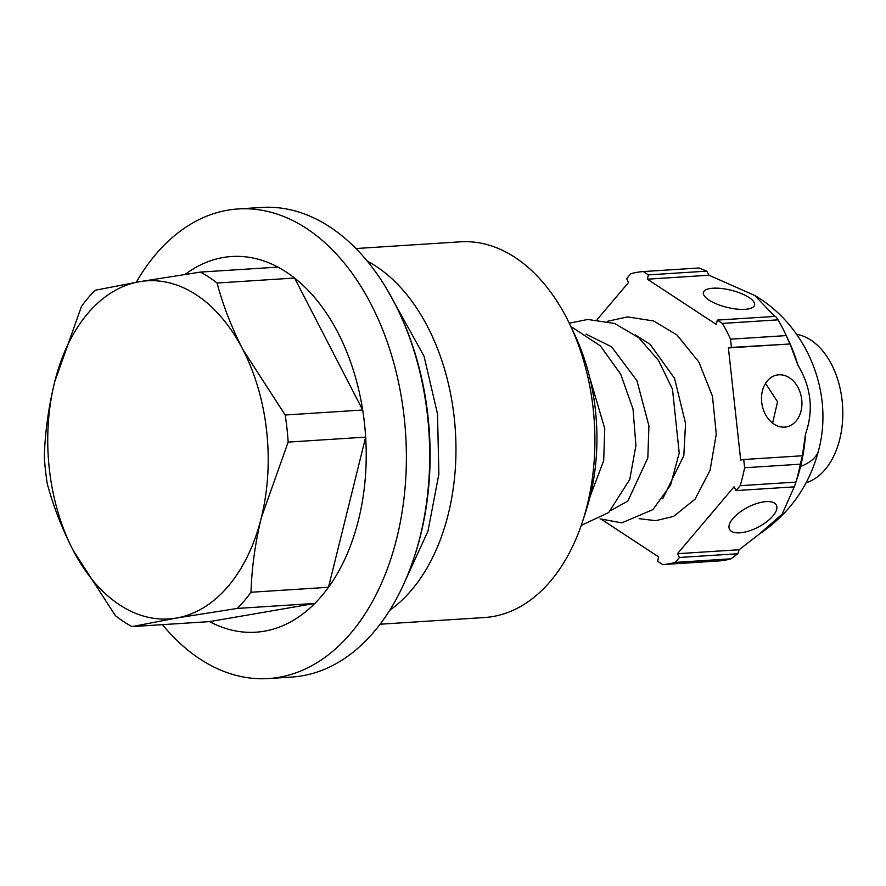 <?xml version="1.0" encoding="UTF-8"?>
<svg xmlns="http://www.w3.org/2000/svg" width="886" height="886" viewBox="0 0 886 886"><rect width="100%" height="100%" fill="white"/><g stroke="black" fill="none" stroke-linecap="round" stroke-linejoin="round"><path stroke-width="1.33" d="M805.507 434.118L802.306 456.091L800.324 464.186L744.617 467.764L743.719 459.524L740.696 460.044L728.403 347.932L731.415 347.412L730.518 339.172L786.214 335.595A146.821 95.267 -93.7 0 0 784.896 332.748L788.54 340.423A131.715 85.466 86.3 0 1 797.943 365.231C811.266 387.437 813.78 410.395 805.507 434.118A131.715 85.466 86.3 0 1 800.567 466.479A131.715 85.466 86.3 0 1 797.356 477.72L794.365 486.846L736.022 490.589L740.187 485.683L795.894 482.095L795.074 484.742M717.328 320.101L775.66 316.357L778.085 319.846L722.389 323.423L717.328 320.101L716.253 324.409L647.356 279.19L708.966 275.225L754.75 295.47L774.741 316.413M380.094 624.22L484.498 617.52A188.231 122.135 -93.7 0 0 582.678 521.101A188.231 122.135 -93.7 0 0 587.252 505.042A188.231 122.135 -93.7 0 0 570.063 324.874A188.231 122.135 -93.7 0 0 460.355 241.823L355.95 248.534M367.291 261.137A188.231 122.135 86.3 0 1 376.118 266.354A188.231 122.135 86.3 0 1 448.316 513.969A188.231 122.135 86.3 0 1 389.729 610.266M582.678 521.101L585.945 511.034A169.414 109.93 -93.7 0 0 590.065 496.581A169.414 109.93 -93.7 0 0 574.593 334.443L570.063 324.874M590.054 496.614L603.676 460.72L604.761 428.614L589.688 377.436M610.952 510.458L627.853 501.088L647.832 457.885L648.917 425.778L636.945 380.692L611.528 346.769L586.011 334.1M662.695 498.785L683.815 455.57L685.554 423.419L674.512 378.278L650.047 344.289L635.184 334.819M136.245 282.28A235.299 152.68 86.3 0 1 238.223 208.941L261.525 207.446A235.299 152.68 86.3 0 1 329.891 226.949A235.299 152.68 86.3 0 1 398.656 311.263A235.299 152.68 86.3 0 1 420.141 536.462A235.299 152.68 86.3 0 1 414.415 556.541A235.299 152.68 86.3 0 1 291.693 677.059L268.392 678.554A235.299 152.68 86.3 0 1 162.448 624.641M238.223 208.941A235.299 152.68 86.3 0 1 396.839 537.957A235.299 152.68 86.3 0 1 268.392 678.554M745.048 309.325A26.347 8.794 13.9 0 0 754.562 305.094A26.347 8.794 13.9 0 0 741.017 293.421A26.347 8.794 13.9 0 0 712.898 288.216A26.347 8.794 13.9 0 0 703.395 292.435A26.347 8.794 13.9 0 0 716.94 304.12A26.347 8.794 13.9 0 0 745.048 309.325M772.581 423.12L777.554 401.834L765.526 383.383M784.586 427.118A26.347 20.001 80.2 0 0 786.203 426.93A26.347 20.001 80.2 0 0 801.597 398.611A26.347 20.001 80.2 0 0 778.849 374.8A26.347 20.001 80.2 0 0 777.232 374.988A26.347 20.001 80.2 0 0 761.838 403.307A26.347 20.001 80.2 0 0 784.586 427.118M739.732 532.829A26.347 11.208 152.7 0 0 766.512 521.898A26.347 11.208 152.7 0 0 776.357 505.142A26.347 11.208 152.7 0 0 766.146 501.62A26.347 11.208 152.7 0 0 739.367 512.54A26.347 11.208 152.7 0 0 729.521 529.307A26.347 11.208 152.7 0 0 739.732 532.829M185.185 274.372A188.231 122.135 86.3 0 1 277.916 267.107A188.231 122.135 -93.7 0 1 294.573 278.038A188.231 122.135 86.3 0 1 362.684 410.019A188.231 122.135 -93.7 0 1 365.663 437.119A188.231 122.135 86.3 0 1 358.564 519.739A188.231 122.135 86.3 0 1 328.496 587.274A188.231 122.135 -93.7 0 1 314.818 603.444A188.231 122.135 86.3 0 1 209.55 621.618L314.818 603.444L237.315 608.427L176.425 618.04L132.036 626.601L209.55 621.618M806.138 482.77A75.299 48.852 -93.7 0 0 839.762 439.168A75.299 48.852 -93.7 0 0 810.878 340.124A75.299 48.852 -93.7 0 0 796.592 334.299M639.072 518.664L655.729 520.68L673.604 516.383L695.034 499.183L710.074 470.322L716.287 434.062L712.455 396.186L698.81 361.964L677.092 335.085L653.702 320.987L627.543 316.9L607.453 321.308M398.656 311.263L399.564 313.179A231.534 150.232 86.3 0 1 415.069 554.525L414.415 556.541M601.638 519.473L658.708 556.94L657.645 561.248L662.706 564.57L718.413 560.982A146.821 95.267 -93.7 0 0 730.972 558.822L675.276 562.4A146.821 95.267 86.3 0 1 662.706 564.57M675.276 562.4L679.429 557.482L677.48 553.695L734.073 486.813L736.022 490.589M744.617 467.764A146.821 95.267 86.3 0 1 740.187 485.683M722.389 323.423A146.821 95.267 86.3 0 1 730.518 339.172M647.356 279.19L648.43 274.881L643.358 271.559L699.065 267.982L706.762 271.138L708.966 275.225M597.142 319.602L628.595 282.424L626.646 278.647L630.799 273.73A146.821 95.267 86.3 0 1 643.358 271.559M728.403 347.932L790.013 343.978L797.943 365.231M794.221 486.857L782.194 514.079L759.269 534.136L739.09 549.741L677.48 553.695M648.43 274.881L706.762 271.138M731.415 347.412L790.013 343.978M802.052 455.781L743.719 459.524M739.09 549.741L737.761 553.739L679.429 557.482M737.761 553.739L730.972 558.822M795.894 482.095A146.821 95.267 -93.7 0 0 800.324 464.186M786.214 335.595L789.758 343.668M784.896 332.748A146.821 95.267 -93.7 0 0 778.085 319.846M132.036 626.601A188.231 122.135 -93.7 0 1 115.39 615.67L73.073 550.206A169.414 109.93 86.3 0 1 54.633 382.043A169.414 109.93 86.3 0 1 139.523 281.704A169.414 109.93 86.3 0 1 242.875 349.538L285.181 415.002L362.684 410.019L294.573 278.038L217.07 283.022C222.895 304.994 231.49 327.167 242.875 349.538A169.414 109.93 86.3 0 1 261.315 517.712L288.149 442.103L365.663 437.119L328.496 587.274L250.993 592.258C251.746 567.981 255.19 543.14 261.315 517.712A169.414 109.93 86.3 0 1 176.425 618.04A169.414 109.93 86.3 0 1 73.073 550.206C61.699 527.834 53.094 505.662 47.268 483.69A188.231 122.135 -93.7 0 1 44.3 456.589C45.053 432.324 48.497 407.471 54.633 382.043L81.457 306.434A188.231 122.135 -93.7 0 1 95.134 290.265L139.523 281.704L200.413 272.091L277.916 267.107M200.413 272.091A188.231 122.135 86.3 0 1 217.07 283.022M237.315 608.427A188.231 122.135 -93.7 0 0 250.993 592.258M288.149 442.103A188.231 122.135 -93.7 0 0 285.181 415.002M800.567 466.479A141.173 47.124 13.9 0 0 818.664 450.143C834.014 392.221 806.913 325.926 754.75 295.47M405.489 580.197L427.971 531.157L438.869 474.088L437.518 413.972L424.062 356.283L386.772 288.947M600.066 518.831L621.728 522.873L652.927 509.627L670.569 485.074L679.219 453.001L672.485 389.231L658.542 360.502L638.751 337.699L614.629 323.479L587.761 319.458L569.266 323.202M581.238 525.387L608.682 512.551L629.758 479.459L635.927 445.569L633.003 408.955L620.732 374.269L600.32 345.828L570.805 326.436M818.664 450.143C809.439 485.572 789.636 513.57 759.269 534.136"/></g></svg>
